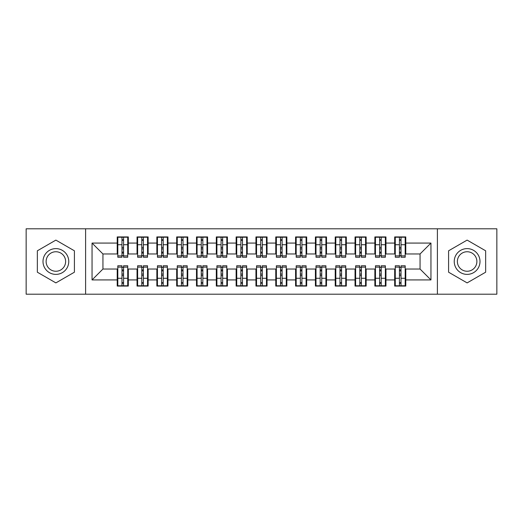 <?xml version="1.0" encoding="UTF-8"?>
<svg xmlns="http://www.w3.org/2000/svg" width="523" height="523" viewBox="0 0 523 523"><rect width="100%" height="100%" fill="white"/><g stroke="black" fill="none" stroke-linecap="round" stroke-linejoin="round"><path stroke-width="0.78" d="M437.391 294.201L496.85 294.201L496.85 228.799L437.391 228.799L437.391 294.201L85.609 294.201L85.609 228.799L26.15 228.799L26.15 294.201L85.609 294.201M399.441 248.915L401.023 248.915L399.441 248.915M401.023 274.085L399.441 274.085L401.023 274.085M379.62 248.915L381.208 248.915L379.62 248.915M381.208 274.085L379.62 274.085L381.208 274.085M359.804 248.915L361.386 248.915L359.804 248.915M361.386 274.085L359.804 274.085L361.386 274.085M339.983 248.915L341.571 248.915L339.983 248.915M341.571 274.085L339.983 274.085L341.571 274.085M320.161 248.915L321.75 248.915L320.161 248.915M321.75 274.085L320.161 274.085L321.75 274.085M300.346 248.915L301.928 248.915L300.346 248.915M301.928 274.085L300.346 274.085L301.928 274.085M280.524 248.915L282.113 248.915L280.524 248.915M282.113 274.085L280.524 274.085L282.113 274.085M260.709 248.915L262.291 248.915L260.709 248.915M262.291 274.085L260.709 274.085L262.291 274.085M240.887 248.915L242.476 248.915L240.887 248.915M242.476 274.085L240.887 274.085L242.476 274.085M221.072 248.915L222.654 248.915L221.072 248.915M222.654 274.085L221.072 274.085L222.654 274.085M201.25 248.915L202.839 248.915L201.25 248.915M202.839 274.085L201.25 274.085L202.839 274.085M181.429 248.915L183.017 248.915L181.429 248.915M183.017 274.085L181.429 274.085L183.017 274.085M161.614 248.915L163.196 248.915L161.614 248.915M163.196 274.085L161.614 274.085L163.196 274.085M141.792 248.915L143.38 248.915L141.792 248.915M143.38 274.085L141.792 274.085L143.38 274.085M437.391 228.799L85.609 228.799M117.812 253.969L102.946 253.969L92.048 243.071L92.048 279.929L117.217 279.929L117.217 286.074L128.318 286.074L128.318 279.929L137.039 279.929L137.039 286.074L148.133 286.074L148.133 279.929L156.854 279.929L156.854 286.074L167.955 286.074L167.955 279.929L176.676 279.929L176.676 286.074L187.777 286.074L187.777 279.929L196.491 279.929L196.491 286.074L207.592 286.074L207.592 279.929L216.313 279.929L216.313 286.074L227.413 286.074L227.413 279.929L236.135 279.929L236.135 286.074L247.229 286.074L247.229 279.929L255.95 279.929L255.95 286.074L267.05 286.074L267.05 279.929L275.771 279.929L275.771 286.074L286.866 286.074L286.866 279.929L295.587 279.929L295.587 286.074L306.687 286.074L306.687 279.929L315.408 279.929L315.408 286.074L326.509 286.074L326.509 279.929L335.223 279.929L335.223 286.074L346.324 286.074L346.324 279.929L355.045 279.929L355.045 286.074L366.146 286.074L366.146 279.929L374.867 279.929L374.867 286.074L385.961 286.074L385.961 279.929L394.682 279.929L394.682 286.074L405.783 286.074L405.783 269.031L420.054 269.031L420.054 253.969L405.188 253.969M92.048 243.071L117.217 243.071L117.217 253.969M420.054 253.969L430.952 243.071L405.783 243.071L405.783 236.926L394.682 236.926L394.682 243.071L385.961 243.071L385.961 236.926L374.867 236.926L374.867 243.071L366.146 243.071L366.146 236.926L355.045 236.926L355.045 243.071L346.324 243.071L346.324 236.926L335.223 236.926L335.223 243.071L326.509 243.071L326.509 236.926L315.408 236.926L315.408 243.071L306.687 243.071L306.687 236.926L295.587 236.926L295.587 243.071L286.866 243.071L286.866 236.926L275.771 236.926L275.771 243.071L267.05 243.071L267.05 236.926L255.95 236.926L255.95 243.071L247.229 243.071L247.229 236.926L236.135 236.926L236.135 243.071L227.413 243.071L227.413 236.926L216.313 236.926L216.313 243.071L207.592 243.071L207.592 236.926L196.491 236.926L196.491 243.071L187.777 243.071L187.777 236.926L176.676 236.926L176.676 243.071L167.955 243.071L167.955 236.926L156.854 236.926L156.854 243.071L148.133 243.071L148.133 236.926L137.039 236.926L137.039 243.071L128.318 243.071L128.318 236.926L117.217 236.926L117.217 243.071M430.952 243.071L430.952 279.929L405.783 279.929M385.961 279.929L385.961 269.031L395.277 269.031M394.682 279.929L394.682 269.031M405.783 243.071L405.783 253.969M366.146 279.929L366.146 269.031L375.462 269.031M374.867 279.929L374.867 269.031M394.682 243.071L394.682 253.969L385.366 253.969M385.961 243.071L385.961 253.969M346.324 279.929L346.324 269.031L355.64 269.031M355.045 279.929L355.045 269.031M374.867 243.071L374.867 253.969L365.551 253.969M366.146 243.071L366.146 253.969M326.509 279.929L326.509 269.031L335.818 269.031M335.223 279.929L335.223 269.031M355.045 243.071L355.045 253.969L345.729 253.969M346.324 243.071L346.324 253.969M306.687 279.929L306.687 269.031L316.003 269.031M315.408 279.929L315.408 269.031M335.223 243.071L335.223 253.969L325.914 253.969M326.509 243.071L326.509 253.969M286.866 279.929L286.866 269.031L296.181 269.031M295.587 279.929L295.587 269.031M315.408 243.071L315.408 253.969L306.092 253.969M306.687 243.071L306.687 253.969M267.05 279.929L267.05 269.031L276.366 269.031M275.771 279.929L275.771 269.031M295.587 243.071L295.587 253.969L286.271 253.969M286.866 243.071L286.866 253.969M247.229 279.929L247.229 269.031L256.545 269.031M255.95 279.929L255.95 269.031M275.771 243.071L275.771 253.969L266.455 253.969M267.05 243.071L267.05 253.969M227.413 279.929L227.413 269.031L236.729 269.031M236.135 279.929L236.135 269.031M255.95 243.071L255.95 253.969L246.634 253.969M247.229 243.071L247.229 253.969M207.592 279.929L207.592 269.031L216.908 269.031M216.313 279.929L216.313 269.031M236.135 243.071L236.135 253.969L226.819 253.969M227.413 243.071L227.413 253.969M187.777 279.929L187.777 269.031L197.086 269.031M196.491 279.929L196.491 269.031M216.313 243.071L216.313 253.969L206.997 253.969M207.592 243.071L207.592 253.969M167.955 279.929L167.955 269.031L177.271 269.031M176.676 279.929L176.676 269.031M196.491 243.071L196.491 253.969L187.182 253.969M187.777 243.071L187.777 253.969M148.133 279.929L148.133 269.031L157.449 269.031M156.854 279.929L156.854 269.031M176.676 243.071L176.676 253.969L167.36 253.969M167.955 243.071L167.955 253.969M128.318 279.929L128.318 269.031L137.634 269.031M137.039 279.929L137.039 269.031M156.854 243.071L156.854 253.969L147.538 253.969M148.133 243.071L148.133 253.969M121.977 248.915L123.559 248.915L121.977 248.915M123.559 274.085L121.977 274.085L123.559 274.085M92.048 279.929L102.946 269.031L117.812 269.031M117.217 279.929L117.217 269.031M137.039 243.071L137.039 253.969L127.723 253.969M128.318 243.071L128.318 253.969M74.41 250.798L55.876 240.103L37.349 250.798L37.349 272.202L55.876 282.897L74.41 272.202L74.41 250.798L74.41 272.202L55.876 282.897L37.349 272.202L37.349 250.798L55.876 240.103L74.41 250.798M448.59 250.798L448.59 272.202L467.124 282.897L485.651 272.202L485.651 250.798L467.124 240.103L448.59 250.798L467.124 240.103L485.651 250.798L485.651 272.202L467.124 282.897L448.59 272.202L448.59 250.798M102.946 253.969L102.946 269.031M395.277 253.969L394.682 253.969M375.462 253.969L374.867 253.969M355.64 253.969L355.045 253.969M335.818 253.969L335.223 253.969M316.003 253.969L315.408 253.969M296.181 253.969L295.587 253.969M276.366 253.969L275.771 253.969M256.545 253.969L255.95 253.969M236.729 253.969L236.135 253.969M216.908 253.969L216.313 253.969M197.086 253.969L196.491 253.969M177.271 253.969L176.676 253.969M157.449 253.969L156.854 253.969M137.634 253.969L137.039 253.969M127.723 269.031L128.318 269.031M147.538 269.031L148.133 269.031M167.36 269.031L167.955 269.031M187.182 269.031L187.777 269.031M206.997 269.031L207.592 269.031M226.819 269.031L227.413 269.031M246.634 269.031L247.229 269.031M266.455 269.031L267.05 269.031M286.271 269.031L286.866 269.031M306.092 269.031L306.687 269.031M325.914 269.031L326.509 269.031M345.729 269.031L346.324 269.031M365.551 269.031L366.146 269.031M385.366 269.031L385.961 269.031M405.188 269.031L405.783 269.031M430.952 279.929L420.054 269.031M117.812 237.122L127.723 237.122L117.812 237.122L117.812 257.238L121.977 257.238L121.977 237.2L127.723 237.226L127.723 257.238L123.559 257.238L123.559 237.226M121.977 239.776L123.559 239.776M121.977 255.577L123.559 255.577M123.559 253.086L121.977 253.086M121.977 252.112L123.559 252.112M128.318 246.34L127.723 246.34M128.318 248.915L127.723 248.915M117.812 246.34L117.217 246.34M117.812 248.915L117.217 248.915M127.723 285.878L117.812 285.878L127.723 285.878L127.723 265.762L123.559 265.762L123.559 285.8L117.812 285.774L117.812 265.762L121.977 265.762L121.977 285.774M123.559 283.224L121.977 283.224M123.559 267.423L121.977 267.423M121.977 269.914L123.559 269.914M123.559 270.888L121.977 270.888M117.217 276.66L117.812 276.66M117.217 274.085L117.812 274.085M127.723 276.66L128.318 276.66M127.723 274.085L128.318 274.085M137.634 237.122L147.538 237.122L137.634 237.122L137.634 257.238L141.792 257.238L141.792 237.2L147.538 237.226L147.538 257.238L143.38 257.238L143.38 237.226M141.792 239.776L143.38 239.776M141.792 255.577L143.38 255.577M143.38 253.086L141.792 253.086M141.792 252.112L143.38 252.112M148.133 246.34L147.538 246.34M148.133 248.915L147.538 248.915M137.634 246.34L137.039 246.34M137.634 248.915L137.039 248.915M157.449 237.122L167.36 237.122L157.449 237.122L157.449 257.238L161.614 257.238L161.614 237.2L167.36 237.226L167.36 257.238L163.196 257.238L163.196 237.226M161.614 239.776L163.196 239.776M161.614 255.577L163.196 255.577M163.196 253.086L161.614 253.086M161.614 252.112L163.196 252.112M167.955 246.34L167.36 246.34M167.955 248.915L167.36 248.915M157.449 246.34L156.854 246.34M157.449 248.915L156.854 248.915M177.271 237.122L187.182 237.122L177.271 237.122L177.271 257.238L181.429 257.238L181.429 237.2L187.182 237.226L187.182 257.238L183.017 257.238L183.017 237.226M181.429 239.776L183.017 239.776M181.429 255.577L183.017 255.577M183.017 253.086L181.429 253.086M181.429 252.112L183.017 252.112M187.777 246.34L187.182 246.34M187.777 248.915L187.182 248.915M177.271 246.34L176.676 246.34M177.271 248.915L176.676 248.915M197.086 237.122L206.997 237.122L197.086 237.122L197.086 257.238L201.25 257.238L201.25 237.2L206.997 237.226L206.997 257.238L202.839 257.238L202.839 237.226M201.25 239.776L202.839 239.776M201.25 255.577L202.839 255.577M202.839 253.086L201.25 253.086M201.25 252.112L202.839 252.112M207.592 246.34L206.997 246.34M207.592 248.915L206.997 248.915M197.086 246.34L196.491 246.34M197.086 248.915L196.491 248.915M147.538 285.878L137.634 285.878L147.538 285.878L147.538 265.762L143.38 265.762L143.38 285.8L137.634 285.774L137.634 265.762L141.792 265.762L141.792 285.774M143.38 283.224L141.792 283.224M143.38 267.423L141.792 267.423M141.792 269.914L143.38 269.914M143.38 270.888L141.792 270.888M137.039 276.66L137.634 276.66M137.039 274.085L137.634 274.085M147.538 276.66L148.133 276.66M147.538 274.085L148.133 274.085M167.36 285.878L157.449 285.878L167.36 285.878L167.36 265.762L163.196 265.762L163.196 285.8L157.449 285.774L157.449 265.762L161.614 265.762L161.614 285.774M163.196 283.224L161.614 283.224M163.196 267.423L161.614 267.423M161.614 269.914L163.196 269.914M163.196 270.888L161.614 270.888M156.854 276.66L157.449 276.66M156.854 274.085L157.449 274.085M167.36 276.66L167.955 276.66M167.36 274.085L167.955 274.085M187.182 285.878L177.271 285.878L187.182 285.878L187.182 265.762L183.017 265.762L183.017 285.8L177.271 285.774L177.271 265.762L181.429 265.762L181.429 285.774M183.017 283.224L181.429 283.224M183.017 267.423L181.429 267.423M181.429 269.914L183.017 269.914M183.017 270.888L181.429 270.888M176.676 276.66L177.271 276.66M176.676 274.085L177.271 274.085M187.182 276.66L187.777 276.66M187.182 274.085L187.777 274.085M206.997 285.878L197.086 285.878L206.997 285.878L206.997 265.762L202.839 265.762L202.839 285.8L197.086 285.774L197.086 265.762L201.25 265.762L201.25 285.774M202.839 283.224L201.25 283.224M202.839 267.423L201.25 267.423M201.25 269.914L202.839 269.914M202.839 270.888L201.25 270.888M196.491 276.66L197.086 276.66M196.491 274.085L197.086 274.085M206.997 276.66L207.592 276.66M206.997 274.085L207.592 274.085M55.876 248.615A12.885 12.885 0 0 0 42.997 261.5A12.885 12.885 0 0 0 55.876 274.385A12.885 12.885 0 0 0 68.761 261.5A12.885 12.885 0 0 0 55.876 248.615M55.876 251.746A9.754 9.754 0 0 0 46.122 261.5A9.754 9.754 0 0 0 55.876 271.254A9.754 9.754 0 0 0 65.63 261.5A9.754 9.754 0 0 0 55.876 251.746M467.124 248.615A12.885 12.885 0 0 0 454.239 261.5A12.885 12.885 0 0 0 467.124 274.385A12.885 12.885 0 0 0 480.003 261.5A12.885 12.885 0 0 0 467.124 248.615M467.124 251.746A9.754 9.754 0 0 0 457.37 261.5A9.754 9.754 0 0 0 467.124 271.254A9.754 9.754 0 0 0 476.878 261.5A9.754 9.754 0 0 0 467.124 251.746M216.908 237.122L226.819 237.122L216.908 237.122L216.908 257.238L221.072 257.238L221.072 237.2L226.819 237.226L226.819 257.238L222.654 257.238L222.654 237.226M221.072 239.776L222.654 239.776M221.072 255.577L222.654 255.577M222.654 253.086L221.072 253.086M221.072 252.112L222.654 252.112M227.413 246.34L226.819 246.34M227.413 248.915L226.819 248.915M216.908 246.34L216.313 246.34M216.908 248.915L216.313 248.915M226.819 285.878L216.908 285.878L226.819 285.878L226.819 265.762L222.654 265.762L222.654 285.8L216.908 285.774L216.908 265.762L221.072 265.762L221.072 285.774M222.654 283.224L221.072 283.224M222.654 267.423L221.072 267.423M221.072 269.914L222.654 269.914M222.654 270.888L221.072 270.888M216.313 276.66L216.908 276.66M216.313 274.085L216.908 274.085M226.819 276.66L227.413 276.66M226.819 274.085L227.413 274.085M236.729 237.122L246.634 237.122L236.729 237.122L236.729 257.238L240.887 257.238L240.887 237.2L246.634 237.226L246.634 257.238L242.476 257.238L242.476 237.226M240.887 239.776L242.476 239.776M240.887 255.577L242.476 255.577M242.476 253.086L240.887 253.086M240.887 252.112L242.476 252.112M247.229 246.34L246.634 246.34M247.229 248.915L246.634 248.915M236.729 246.34L236.135 246.34M236.729 248.915L236.135 248.915M246.634 285.878L236.729 285.878L246.634 285.878L246.634 265.762L242.476 265.762L242.476 285.8L236.729 285.774L236.729 265.762L240.887 265.762L240.887 285.774M242.476 283.224L240.887 283.224M242.476 267.423L240.887 267.423M240.887 269.914L242.476 269.914M242.476 270.888L240.887 270.888M236.135 276.66L236.729 276.66M236.135 274.085L236.729 274.085M246.634 276.66L247.229 276.66M246.634 274.085L247.229 274.085M256.545 237.122L266.455 237.122L256.545 237.122L256.545 257.238L260.709 257.238L260.709 237.2L266.455 237.226L266.455 257.238L262.291 257.238L262.291 237.226M260.709 239.776L262.291 239.776M260.709 255.577L262.291 255.577M262.291 253.086L260.709 253.086M260.709 252.112L262.291 252.112M267.05 246.34L266.455 246.34M267.05 248.915L266.455 248.915M256.545 246.34L255.95 246.34M256.545 248.915L255.95 248.915M266.455 285.878L256.545 285.878L266.455 285.878L266.455 265.762L262.291 265.762L262.291 285.8L256.545 285.774L256.545 265.762L260.709 265.762L260.709 285.774M262.291 283.224L260.709 283.224M262.291 267.423L260.709 267.423M260.709 269.914L262.291 269.914M262.291 270.888L260.709 270.888M255.95 276.66L256.545 276.66M255.95 274.085L256.545 274.085M266.455 276.66L267.05 276.66M266.455 274.085L267.05 274.085M276.366 237.122L286.271 237.122L276.366 237.122L276.366 257.238L280.524 257.238L280.524 237.2L286.271 237.226L286.271 257.238L282.113 257.238L282.113 237.226M280.524 239.776L282.113 239.776M280.524 255.577L282.113 255.577M282.113 253.086L280.524 253.086M280.524 252.112L282.113 252.112M286.866 246.34L286.271 246.34M286.866 248.915L286.271 248.915M276.366 246.34L275.771 246.34M276.366 248.915L275.771 248.915M286.271 285.878L276.366 285.878L286.271 285.878L286.271 265.762L282.113 265.762L282.113 285.8L276.366 285.774L276.366 265.762L280.524 265.762L280.524 285.774M282.113 283.224L280.524 283.224M282.113 267.423L280.524 267.423M280.524 269.914L282.113 269.914M282.113 270.888L280.524 270.888M275.771 276.66L276.366 276.66M275.771 274.085L276.366 274.085M286.271 276.66L286.866 276.66M286.271 274.085L286.866 274.085M296.181 237.122L306.092 237.122L296.181 237.122L296.181 257.238L300.346 257.238L300.346 237.2L306.092 237.226L306.092 257.238L301.928 257.238L301.928 237.226M300.346 239.776L301.928 239.776M300.346 255.577L301.928 255.577M301.928 253.086L300.346 253.086M300.346 252.112L301.928 252.112M306.687 246.34L306.092 246.34M306.687 248.915L306.092 248.915M296.181 246.34L295.587 246.34M296.181 248.915L295.587 248.915M306.092 285.878L296.181 285.878L306.092 285.878L306.092 265.762L301.928 265.762L301.928 285.8L296.181 285.774L296.181 265.762L300.346 265.762L300.346 285.774M301.928 283.224L300.346 283.224M301.928 267.423L300.346 267.423M300.346 269.914L301.928 269.914M301.928 270.888L300.346 270.888M295.587 276.66L296.181 276.66M295.587 274.085L296.181 274.085M306.092 276.66L306.687 276.66M306.092 274.085L306.687 274.085M316.003 237.122L325.914 237.122L316.003 237.122L316.003 257.238L320.161 257.238L320.161 237.2L325.914 237.226L325.914 257.238L321.75 257.238L321.75 237.226M320.161 239.776L321.75 239.776M320.161 255.577L321.75 255.577M321.75 253.086L320.161 253.086M320.161 252.112L321.75 252.112M326.509 246.34L325.914 246.34M326.509 248.915L325.914 248.915M316.003 246.34L315.408 246.34M316.003 248.915L315.408 248.915M325.914 285.878L316.003 285.878L325.914 285.878L325.914 265.762L321.75 265.762L321.75 285.8L316.003 285.774L316.003 265.762L320.161 265.762L320.161 285.774M321.75 283.224L320.161 283.224M321.75 267.423L320.161 267.423M320.161 269.914L321.75 269.914M321.75 270.888L320.161 270.888M315.408 276.66L316.003 276.66M315.408 274.085L316.003 274.085M325.914 276.66L326.509 276.66M325.914 274.085L326.509 274.085M335.818 237.122L345.729 237.122L335.818 237.122L335.818 257.238L339.983 257.238L339.983 237.2L345.729 237.226L345.729 257.238L341.571 257.238L341.571 237.226M339.983 239.776L341.571 239.776M339.983 255.577L341.571 255.577M341.571 253.086L339.983 253.086M339.983 252.112L341.571 252.112M346.324 246.34L345.729 246.34M346.324 248.915L345.729 248.915M335.818 246.34L335.223 246.34M335.818 248.915L335.223 248.915M345.729 285.878L335.818 285.878L345.729 285.878L345.729 265.762L341.571 265.762L341.571 285.8L335.818 285.774L335.818 265.762L339.983 265.762L339.983 285.774M341.571 283.224L339.983 283.224M341.571 267.423L339.983 267.423M339.983 269.914L341.571 269.914M341.571 270.888L339.983 270.888M335.223 276.66L335.818 276.66M335.223 274.085L335.818 274.085M345.729 276.66L346.324 276.66M345.729 274.085L346.324 274.085M355.64 237.122L365.551 237.122L355.64 237.122L355.64 257.238L359.804 257.238L359.804 237.2L365.551 237.226L365.551 257.238L361.386 257.238L361.386 237.226M359.804 239.776L361.386 239.776M359.804 255.577L361.386 255.577M361.386 253.086L359.804 253.086M359.804 252.112L361.386 252.112M366.146 246.34L365.551 246.34M366.146 248.915L365.551 248.915M355.64 246.34L355.045 246.34M355.64 248.915L355.045 248.915M365.551 285.878L355.64 285.878L365.551 285.878L365.551 265.762L361.386 265.762L361.386 285.8L355.64 285.774L355.64 265.762L359.804 265.762L359.804 285.774M361.386 283.224L359.804 283.224M361.386 267.423L359.804 267.423M359.804 269.914L361.386 269.914M361.386 270.888L359.804 270.888M355.045 276.66L355.64 276.66M355.045 274.085L355.64 274.085M365.551 276.66L366.146 276.66M365.551 274.085L366.146 274.085M375.462 237.122L385.366 237.122L375.462 237.122L375.462 257.238L379.62 257.238L379.62 237.2L385.366 237.226L385.366 257.238L381.208 257.238L381.208 237.226M379.62 239.776L381.208 239.776M379.62 255.577L381.208 255.577M381.208 253.086L379.62 253.086M379.62 252.112L381.208 252.112M385.961 246.34L385.366 246.34M385.961 248.915L385.366 248.915M375.462 246.34L374.867 246.34M375.462 248.915L374.867 248.915M385.366 285.878L375.462 285.878L385.366 285.878L385.366 265.762L381.208 265.762L381.208 285.8L375.462 285.774L375.462 265.762L379.62 265.762L379.62 285.774M381.208 283.224L379.62 283.224M381.208 267.423L379.62 267.423M379.62 269.914L381.208 269.914M381.208 270.888L379.62 270.888M374.867 276.66L375.462 276.66M374.867 274.085L375.462 274.085M385.366 276.66L385.961 276.66M385.366 274.085L385.961 274.085M395.277 237.122L405.188 237.122L395.277 237.122L395.277 257.238L399.441 257.238L399.441 237.2L405.188 237.226L405.188 257.238L401.023 257.238L401.023 237.226M399.441 239.776L401.023 239.776M399.441 255.577L401.023 255.577M401.023 253.086L399.441 253.086M399.441 252.112L401.023 252.112M405.783 246.34L405.188 246.34M405.783 248.915L405.188 248.915M395.277 246.34L394.682 246.34M395.277 248.915L394.682 248.915M405.188 285.878L395.277 285.878L405.188 285.878L405.188 265.762L401.023 265.762L401.023 285.8L395.277 285.774L395.277 265.762L399.441 265.762L399.441 285.774M401.023 283.224L399.441 283.224M401.023 267.423L399.441 267.423M399.441 269.914L401.023 269.914M401.023 270.888L399.441 270.888M394.682 276.66L395.277 276.66M394.682 274.085L395.277 274.085M405.188 276.66L405.783 276.66M405.188 274.085L405.783 274.085M117.812 237.226L121.977 237.226M123.559 255.878L127.723 255.878M123.559 244.725L127.723 244.725M117.812 255.878L121.977 255.878M117.812 244.725L121.977 244.725M121.977 247.405L123.559 247.405M121.977 240.299L123.559 240.299M127.723 285.774L123.559 285.774M121.977 267.122L117.812 267.122M121.977 278.275L117.812 278.275M127.723 267.122L123.559 267.122M127.723 278.275L123.559 278.275M123.559 275.595L121.977 275.595M123.559 282.701L121.977 282.701M137.634 237.226L141.792 237.226M143.38 255.878L147.538 255.878M143.38 244.725L147.538 244.725M137.634 255.878L141.792 255.878M137.634 244.725L141.792 244.725M141.792 247.405L143.38 247.405M141.792 240.299L143.38 240.299M157.449 237.226L161.614 237.226M163.196 255.878L167.36 255.878M163.196 244.725L167.36 244.725M157.449 255.878L161.614 255.878M157.449 244.725L161.614 244.725M161.614 247.405L163.196 247.405M161.614 240.299L163.196 240.299M177.271 237.226L181.429 237.226M183.017 255.878L187.182 255.878M183.017 244.725L187.182 244.725M177.271 255.878L181.429 255.878M177.271 244.725L181.429 244.725M181.429 247.405L183.017 247.405M181.429 240.299L183.017 240.299M197.086 237.226L201.25 237.226M202.839 255.878L206.997 255.878M202.839 244.725L206.997 244.725M197.086 255.878L201.25 255.878M197.086 244.725L201.25 244.725M201.25 247.405L202.839 247.405M201.25 240.299L202.839 240.299M147.538 285.774L143.38 285.774M141.792 267.122L137.634 267.122M141.792 278.275L137.634 278.275M147.538 267.122L143.38 267.122M147.538 278.275L143.38 278.275M143.38 275.595L141.792 275.595M143.38 282.701L141.792 282.701M167.36 285.774L163.196 285.774M161.614 267.122L157.449 267.122M161.614 278.275L157.449 278.275M167.36 267.122L163.196 267.122M167.36 278.275L163.196 278.275M163.196 275.595L161.614 275.595M163.196 282.701L161.614 282.701M187.182 285.774L183.017 285.774M181.429 267.122L177.271 267.122M181.429 278.275L177.271 278.275M187.182 267.122L183.017 267.122M187.182 278.275L183.017 278.275M183.017 275.595L181.429 275.595M183.017 282.701L181.429 282.701M206.997 285.774L202.839 285.774M201.25 267.122L197.086 267.122M201.25 278.275L197.086 278.275M206.997 267.122L202.839 267.122M206.997 278.275L202.839 278.275M202.839 275.595L201.25 275.595M202.839 282.701L201.25 282.701M216.908 237.226L221.072 237.226M222.654 255.878L226.819 255.878M222.654 244.725L226.819 244.725M216.908 255.878L221.072 255.878M216.908 244.725L221.072 244.725M221.072 247.405L222.654 247.405M221.072 240.299L222.654 240.299M226.819 285.774L222.654 285.774M221.072 267.122L216.908 267.122M221.072 278.275L216.908 278.275M226.819 267.122L222.654 267.122M226.819 278.275L222.654 278.275M222.654 275.595L221.072 275.595M222.654 282.701L221.072 282.701M236.729 237.226L240.887 237.226M242.476 255.878L246.634 255.878M242.476 244.725L246.634 244.725M236.729 255.878L240.887 255.878M236.729 244.725L240.887 244.725M240.887 247.405L242.476 247.405M240.887 240.299L242.476 240.299M246.634 285.774L242.476 285.774M240.887 267.122L236.729 267.122M240.887 278.275L236.729 278.275M246.634 267.122L242.476 267.122M246.634 278.275L242.476 278.275M242.476 275.595L240.887 275.595M242.476 282.701L240.887 282.701M256.545 237.226L260.709 237.226M262.291 255.878L266.455 255.878M262.291 244.725L266.455 244.725M256.545 255.878L260.709 255.878M256.545 244.725L260.709 244.725M260.709 247.405L262.291 247.405M260.709 240.299L262.291 240.299M266.455 285.774L262.291 285.774M260.709 267.122L256.545 267.122M260.709 278.275L256.545 278.275M266.455 267.122L262.291 267.122M266.455 278.275L262.291 278.275M262.291 275.595L260.709 275.595M262.291 282.701L260.709 282.701M276.366 237.226L280.524 237.226M282.113 255.878L286.271 255.878M282.113 244.725L286.271 244.725M276.366 255.878L280.524 255.878M276.366 244.725L280.524 244.725M280.524 247.405L282.113 247.405M280.524 240.299L282.113 240.299M286.271 285.774L282.113 285.774M280.524 267.122L276.366 267.122M280.524 278.275L276.366 278.275M286.271 267.122L282.113 267.122M286.271 278.275L282.113 278.275M282.113 275.595L280.524 275.595M282.113 282.701L280.524 282.701M296.181 237.226L300.346 237.226M301.928 255.878L306.092 255.878M301.928 244.725L306.092 244.725M296.181 255.878L300.346 255.878M296.181 244.725L300.346 244.725M300.346 247.405L301.928 247.405M300.346 240.299L301.928 240.299M306.092 285.774L301.928 285.774M300.346 267.122L296.181 267.122M300.346 278.275L296.181 278.275M306.092 267.122L301.928 267.122M306.092 278.275L301.928 278.275M301.928 275.595L300.346 275.595M301.928 282.701L300.346 282.701M316.003 237.226L320.161 237.226M321.75 255.878L325.914 255.878M321.75 244.725L325.914 244.725M316.003 255.878L320.161 255.878M316.003 244.725L320.161 244.725M320.161 247.405L321.75 247.405M320.161 240.299L321.75 240.299M325.914 285.774L321.75 285.774M320.161 267.122L316.003 267.122M320.161 278.275L316.003 278.275M325.914 267.122L321.75 267.122M325.914 278.275L321.75 278.275M321.75 275.595L320.161 275.595M321.75 282.701L320.161 282.701M335.818 237.226L339.983 237.226M341.571 255.878L345.729 255.878M341.571 244.725L345.729 244.725M335.818 255.878L339.983 255.878M335.818 244.725L339.983 244.725M339.983 247.405L341.571 247.405M339.983 240.299L341.571 240.299M345.729 285.774L341.571 285.774M339.983 267.122L335.818 267.122M339.983 278.275L335.818 278.275M345.729 267.122L341.571 267.122M345.729 278.275L341.571 278.275M341.571 275.595L339.983 275.595M341.571 282.701L339.983 282.701M355.64 237.226L359.804 237.226M361.386 255.878L365.551 255.878M361.386 244.725L365.551 244.725M355.64 255.878L359.804 255.878M355.64 244.725L359.804 244.725M359.804 247.405L361.386 247.405M359.804 240.299L361.386 240.299M365.551 285.774L361.386 285.774M359.804 267.122L355.64 267.122M359.804 278.275L355.64 278.275M365.551 267.122L361.386 267.122M365.551 278.275L361.386 278.275M361.386 275.595L359.804 275.595M361.386 282.701L359.804 282.701M375.462 237.226L379.62 237.226M381.208 255.878L385.366 255.878M381.208 244.725L385.366 244.725M375.462 255.878L379.62 255.878M375.462 244.725L379.62 244.725M379.62 247.405L381.208 247.405M379.62 240.299L381.208 240.299M385.366 285.774L381.208 285.774M379.62 267.122L375.462 267.122M379.62 278.275L375.462 278.275M385.366 267.122L381.208 267.122M385.366 278.275L381.208 278.275M381.208 275.595L379.62 275.595M381.208 282.701L379.62 282.701M395.277 237.226L399.441 237.226M401.023 255.878L405.188 255.878M401.023 244.725L405.188 244.725M395.277 255.878L399.441 255.878M395.277 244.725L399.441 244.725M399.441 247.405L401.023 247.405M399.441 240.299L401.023 240.299M405.188 285.774L401.023 285.774M399.441 267.122L395.277 267.122M399.441 278.275L395.277 278.275M405.188 267.122L401.023 267.122M405.188 278.275L401.023 278.275M401.023 275.595L399.441 275.595M401.023 282.701L399.441 282.701"/></g></svg>
